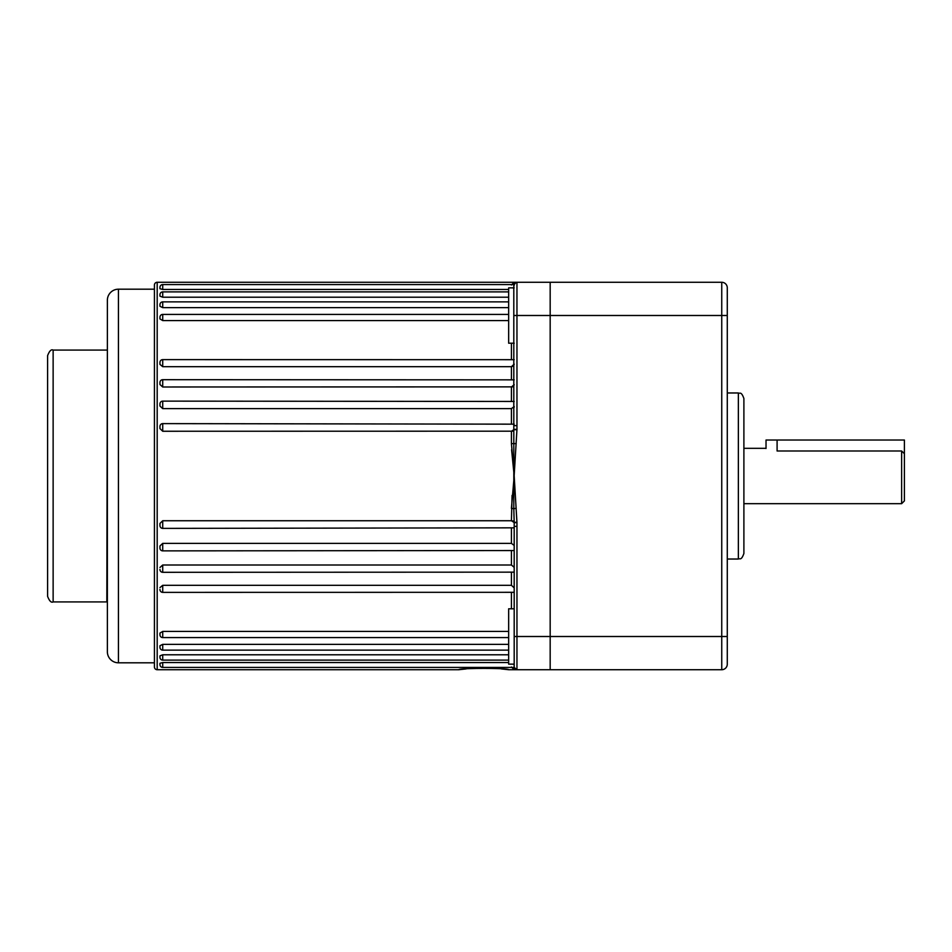<?xml version="1.0" encoding="UTF-8"?>
<svg xmlns="http://www.w3.org/2000/svg" width="952" height="952" viewBox="0 0 952 952"><rect width="100%" height="100%" fill="white"/><g stroke="black" fill="none" stroke-linecap="round" stroke-linejoin="round"><path stroke-width="1.43" d="M514.187 424.164L162.721 423.616A2.773 2.773 0 0 0 159.96 426.389L159.96 428.567L162.721 431.256L512.569 431.185M514.187 401.458L162.721 401.125A2.773 2.773 0 0 0 159.96 403.898L159.96 406.028L162.721 408.622L511.426 408.622L514.187 406.54L514.056 407.468M514.187 379.848L162.721 379.693A2.773 2.773 0 0 0 159.96 382.454L159.96 384.537L162.721 386.988L512.569 386.869M514.187 359.689L162.721 359.63A2.773 2.773 0 0 0 159.96 362.403L159.96 364.414L162.721 366.687L511.426 366.687L514.187 364.128L513.568 365.996M159.96 317.183A2.773 2.773 0 0 1 162.721 314.41L162.721 320.574L159.96 318.932L159.96 317.647M159.96 304.652A2.773 2.773 0 0 1 162.721 301.879L162.721 307.639L159.96 306.282L159.96 304.652M159.96 294.656A2.773 2.773 0 0 1 162.721 291.883L162.721 297.214L159.96 296.167L159.96 294.656M159.96 287.337A2.773 2.773 0 0 1 162.721 284.577L162.721 289.456L159.96 288.73L159.96 287.337M159.96 525.575L159.96 523.433L162.721 520.744L511.426 520.744L514.187 522.553M514.187 572.152L162.721 572.307A2.773 2.773 0 0 1 159.96 569.546L159.96 569.403M514.187 592.311L162.721 592.37A2.773 2.773 0 0 1 159.96 589.597L159.96 589.395M162.721 667.423A2.773 2.773 0 0 1 159.96 664.663L159.96 663.27L162.721 662.544L162.721 667.423L514.187 667.423L516.96 669.72L514.187 669.72L511.426 666.995M162.721 654.786L162.721 660.117A2.773 2.773 0 0 1 159.96 657.344L159.96 655.833L162.721 654.786L508.654 654.786M162.721 644.361L162.721 650.121A2.773 2.773 0 0 1 159.96 647.348L159.96 645.718L162.721 644.361L508.654 644.361M162.721 631.426L162.721 637.59A2.773 2.773 0 0 1 159.96 634.817L159.96 633.068L162.721 631.426L508.654 631.426M159.96 587.586L162.721 585.313L162.721 592.37M159.96 567.463L162.721 565.012L511.426 565.012L514.187 567.344M514.187 550.542L162.721 550.875A2.773 2.773 0 0 1 159.96 548.102L159.96 545.972L162.721 543.378L511.426 543.378L514.187 545.46M159.96 525.611A2.773 2.773 0 0 0 162.721 528.384L514.187 527.836M514.187 664.139L508.654 664.139L508.654 608.792L514.187 608.792M514.187 343.208L508.654 343.208L508.654 287.861L514.187 287.861M514.508 282.28L511.426 285.005L514.187 282.28L157.187 282.28A2.773 2.773 0 0 0 154.426 285.041L154.426 666.959A2.773 2.773 0 0 0 157.187 669.72L458.84 669.72C457.293 667.983 510.165 667.971 508.654 669.72L501.359 668.923M508.654 297.214L162.721 297.214M508.654 307.639L162.721 307.639M508.654 320.574L162.721 320.574M508.654 289.456L162.721 289.456M497.539 668.601L493.291 668.352M488.031 668.161L469.931 668.613M466.183 668.911L458.84 669.72M154.426 289.194L118.441 289.194A11.067 11.067 0 0 0 107.374 300.273L107.374 651.727A11.067 11.067 0 0 0 118.441 662.806L154.426 662.806M508.654 669.72L515.972 669.72M508.654 662.544L162.721 662.544M514.187 587.872L511.426 585.313L162.721 585.313M511.593 449.76L514.187 476L516.96 522.648L514.187 522.648L513.806 508.63L511.426 508.404L514.187 476L511.426 443.596L511.426 431.256L514.187 429.447L513.544 430.887M159.96 305.235L159.96 306.282M513.556 288.444L514.187 284.577L516.198 282.28L721.747 282.28A5.534 5.534 0 0 1 727.28 287.813L727.28 664.187A5.534 5.534 0 0 1 721.747 669.72L550.173 669.72L550.173 282.28L550.173 669.72L516.96 669.72A2.773 2.773 0 0 1 514.187 666.959L514.187 522.648M516.198 508.392L513.806 508.63L513.806 283.66A2.773 2.725 -0 0 1 512.914 284.577M513.485 386.452L514.187 384.656L511.426 386.988L511.426 401.125M511.45 366.687L513.461 366.08M513.913 664.139L514.187 665.531M514.187 282.28L516.198 282.28A2.773 2.749 90 0 0 513.806 283.66L514.187 282.28M516.96 522.648L516.96 526.361L514.187 526.361M515.722 282.565A2.773 2.773 0 0 1 516.96 282.28L516.96 429.352L514.187 429.352M516.96 429.352L514.104 476.714M512.069 495.397L511.426 520.744L513.473 521.065M516.198 443.608L511.426 443.596M514.187 669.72L514.187 667.423M516.198 669.72A2.773 2.749 90 0 1 513.806 668.34A2.773 2.725 -0 0 0 512.914 667.423M516.96 522.303L514.187 522.303M514.187 666.959A2.773 2.773 0 0 0 516.96 669.72A2.773 2.773 0 0 1 514.187 666.959A2.773 2.773 0 0 0 516.96 669.72L516.96 636.507L514.187 636.507M516.96 282.28A2.773 2.773 0 0 0 514.187 285.041A2.773 2.773 0 0 1 516.96 282.28A2.773 2.773 0 0 0 514.187 285.041M516.96 425.639L514.187 425.639M516.96 429.697L514.187 429.697M53.133 601.914C51.277 602.913 49.421 601.069 47.6 596.38L47.6 355.62C49.421 350.931 51.277 349.087 53.133 350.086L53.133 601.914L106.826 601.914L107.374 350.027M904.4 476L904.4 500.907L901.627 503.679L901.627 450.986L777.094 450.986C762.302 448.071 762.302 448.071 777.094 450.986L777.094 440.026L904.4 440.026L904.4 476M743.893 398.507L743.893 553.493C741.12 561.168 739.847 557.979 738.359 559.026L738.359 392.974C739.847 394.021 741.12 390.832 743.893 398.507M550.173 282.28L721.747 282.28A5.534 5.534 0 0 1 727.28 287.813M901.627 450.986L904.4 453.688M766.027 448.499L766.027 440.026L777.094 440.026M162.721 423.616L162.721 431.256M162.721 401.125L162.721 408.622M162.721 379.693L162.721 386.988M162.721 359.63L162.721 366.687M162.721 565.012L162.721 572.307M162.721 543.378L162.721 550.875M162.721 520.744L162.721 528.384M157.187 282.28L157.187 669.72M118.441 289.194L118.441 662.806M511.426 608.792L511.426 592.37M511.426 585.313L511.426 572.307M511.426 565.012L511.426 550.875M511.426 543.378L511.426 528.384M511.426 423.616L511.426 408.622M511.426 379.693L511.426 366.687M511.426 359.63L511.426 343.208M721.747 669.72L721.747 315.493L514.187 315.493M516.96 526.361L516.96 636.507L727.28 636.507M727.28 315.493L721.747 315.493L721.747 282.28M514.187 284.577L162.721 284.577M508.654 314.41L162.721 314.41M508.654 660.117L162.721 660.117M508.654 650.121L162.721 650.121M508.654 637.59L162.721 637.59M508.654 301.879L162.721 301.879M508.654 291.883L162.721 291.883M53.133 350.086L106.826 350.086M765.622 448.321L743.893 448.321M738.359 392.974L727.28 392.974M738.359 559.026L727.28 559.026M901.627 503.679L743.893 503.679"/></g></svg>
